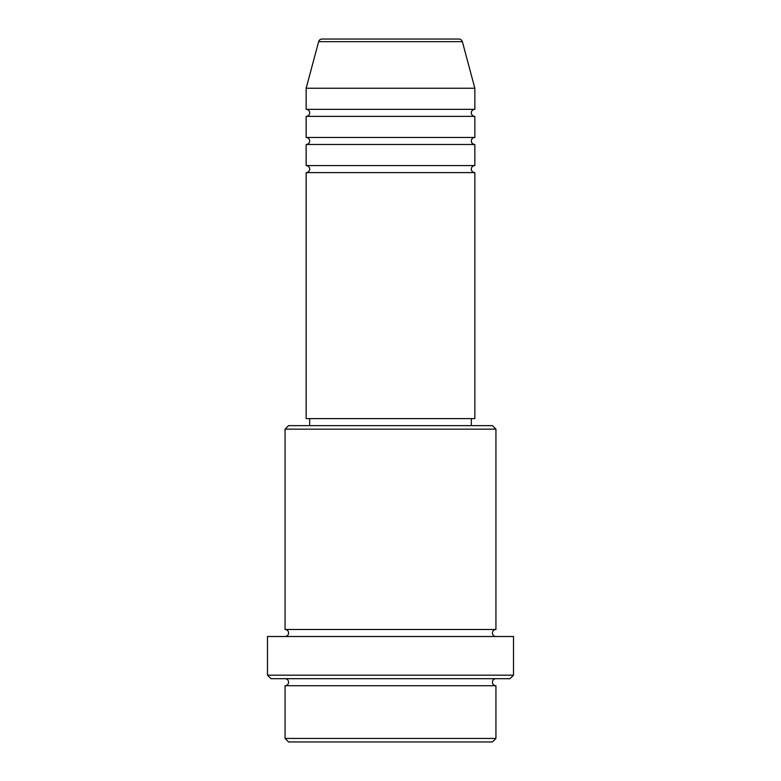 <?xml version="1.0" encoding="UTF-8"?>
<svg xmlns="http://www.w3.org/2000/svg" width="781" height="781" viewBox="0 0 781 781"><rect width="100%" height="100%" fill="white"/><g stroke="black" fill="none" stroke-linecap="round" stroke-linejoin="round"><path stroke-width="1.17" d="M462.362 41.657L318.638 41.657A3.514 3.514 0 0 1 322.036 39.05L458.964 39.05A3.514 3.514 0 0 1 462.362 41.657L474.848 88.253L306.152 88.253L306.152 109.34A3.514 3.514 0 0 1 309.666 112.854A3.514 3.514 0 0 1 306.152 116.369L306.152 137.456A3.514 3.514 0 0 1 309.666 140.97A3.514 3.514 0 0 1 306.152 144.485L306.152 165.572A3.514 3.514 0 0 1 309.666 169.086A3.514 3.514 0 0 1 306.152 172.601L306.152 418.616L474.848 418.616L474.848 172.601L306.152 172.601M474.848 88.253L474.848 109.34A3.514 3.514 0 0 0 471.334 112.854A3.514 3.514 0 0 0 474.848 116.369L474.848 137.456A3.514 3.514 0 0 0 471.334 140.97A3.514 3.514 0 0 0 474.848 144.485L474.848 165.572A3.514 3.514 0 0 0 471.334 169.086A3.514 3.514 0 0 0 474.848 172.601M492.42 741.95L288.579 741.95L285.065 738.435L495.935 738.435L492.42 741.95M285.065 429.159L288.579 425.645L492.42 425.645L495.935 429.159L285.065 429.159L285.065 629.486A3.514 3.514 0 0 1 288.579 633A3.514 3.514 0 0 1 285.065 636.515M509.993 678.689L271.007 678.689L267.493 675.174L513.507 675.174L509.993 678.689M285.065 678.689A3.514 3.514 0 0 1 288.579 682.203A3.514 3.514 0 0 1 285.065 685.718L285.065 738.435M495.935 678.689A3.514 3.514 0 0 0 492.42 682.203A3.514 3.514 0 0 0 495.935 685.718L285.065 685.718M495.935 429.159L495.935 629.486A3.514 3.514 0 0 0 492.42 633A3.514 3.514 0 0 0 495.935 636.515M474.848 144.485L306.152 144.485M474.848 165.572L306.152 165.572M309.666 418.616L309.666 425.645M471.334 418.616L471.334 425.645M495.935 629.486L285.065 629.486M513.507 675.174L513.507 636.515L267.493 636.515L267.493 675.174M495.935 685.718L495.935 738.435M318.638 41.657L306.152 88.253M474.848 109.34L306.152 109.34M474.848 116.369L306.152 116.369M474.848 137.456L306.152 137.456"/></g></svg>
